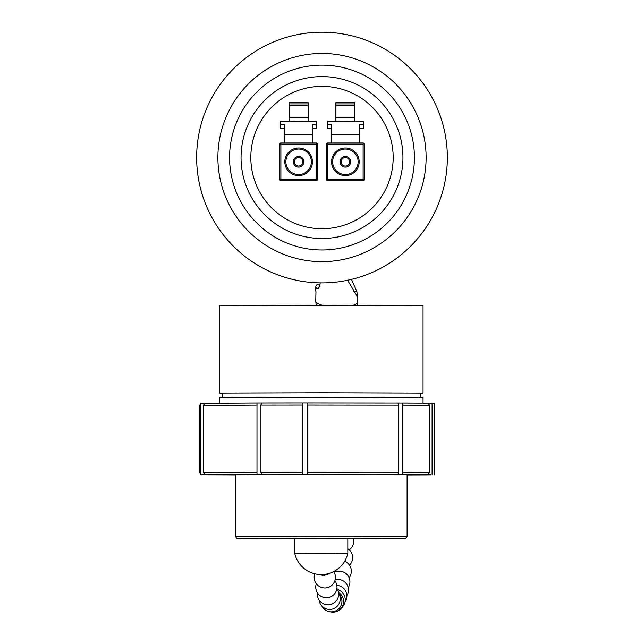 <?xml version="1.0" encoding="UTF-8"?>
<svg xmlns="http://www.w3.org/2000/svg" width="644" height="644" viewBox="0 0 644 644"><rect width="100%" height="100%" fill="white"/><g stroke="black" fill="none" stroke-linecap="round" stroke-linejoin="round"><path stroke-width="0.97" d="M322 282.917A125.355 125.355 0 0 0 447.355 157.555A125.355 125.355 0 0 0 322 32.2A125.355 125.355 0 0 0 196.645 157.555A125.355 125.355 0 0 0 322 282.917M322 53.444A104.111 104.111 0 0 0 217.889 157.555A104.111 104.111 0 0 0 322 261.665A104.111 104.111 0 0 0 426.111 157.555A104.111 104.111 0 0 0 322 53.444M322 249.985A92.422 92.422 0 0 0 414.422 157.555A92.422 92.422 0 0 0 322 65.133A92.422 92.422 0 0 0 229.578 157.555A92.422 92.422 0 0 0 322 249.985M322 238.505A80.951 80.951 0 0 0 402.951 157.555A80.951 80.951 0 0 0 322 76.604A80.951 80.951 0 0 0 241.049 157.555A80.951 80.951 0 0 0 322 238.505M322 228.733A71.178 71.178 0 0 0 393.178 157.555A71.178 71.178 0 0 0 322 86.377A71.178 71.178 0 0 0 250.822 157.555A71.178 71.178 0 0 0 322 228.733M298.631 149.062A12.751 12.751 0 0 0 285.88 161.805A12.751 12.751 0 0 0 298.631 174.556A12.751 12.751 0 0 0 311.374 161.805A12.751 12.751 0 0 0 298.631 149.062A12.751 12.751 0 0 1 311.374 161.805A12.751 12.751 0 0 1 298.631 174.556M298.631 157.555A4.25 4.25 0 0 0 294.38 161.805A4.25 4.25 0 0 0 298.631 166.055A4.25 4.25 0 0 0 302.881 161.805A4.25 4.25 0 0 0 298.631 157.555M298.631 167.118A5.313 5.313 0 0 1 293.318 161.805A5.313 5.313 0 0 1 298.631 156.492A5.313 5.313 0 0 1 303.944 161.805A5.313 5.313 0 0 1 298.631 167.118M280.567 121.547L316.687 121.547L316.687 124.453L312.437 124.453L312.437 134.604L284.817 134.604L284.817 124.453L280.567 124.453L280.567 121.547M279.826 179.547L279.826 144.063L280.889 144.063L280.889 179.547L316.373 179.547L316.373 144.063L280.889 144.063L280.889 143L316.373 143A1.063 1.063 0 0 1 317.436 144.063L317.436 179.547A1.063 1.063 0 0 1 316.373 180.61L280.889 180.61L280.889 179.547L279.826 179.547A1.063 1.063 0 0 0 280.889 180.61A1.063 1.063 0 0 1 279.826 179.547M280.889 143A1.063 1.063 0 0 0 279.826 144.063A1.063 1.063 0 0 1 280.889 143M312.437 143L312.437 134.604M284.817 143L284.817 134.604M312.437 128.446L316.687 128.446L316.687 124.453M284.817 128.446L280.567 128.446L280.567 124.453M308.186 121.547L289.067 121.354L289.067 105.833L308.186 105.833L308.186 102.686L289.067 102.686L289.067 103.917L308.186 103.917M289.067 117.82L308.186 117.82L308.186 105.833M289.067 105.833L289.067 103.917M308.186 117.82L308.186 121.354M345.369 149.062A12.751 12.751 0 0 0 332.626 161.805A12.751 12.751 0 0 0 345.369 174.556A12.751 12.751 0 0 0 358.12 161.805A12.751 12.751 0 0 0 345.369 149.062A12.751 12.751 0 0 1 358.12 161.805A12.751 12.751 0 0 1 345.369 174.556M345.369 157.555A4.25 4.25 0 0 0 341.119 161.805A4.25 4.25 0 0 0 345.369 166.055A4.25 4.25 0 0 0 349.62 161.805A4.25 4.25 0 0 0 345.369 157.555M345.369 167.118A5.313 5.313 0 0 1 340.056 161.805A5.313 5.313 0 0 1 345.369 156.492A5.313 5.313 0 0 1 350.682 161.805A5.313 5.313 0 0 1 345.369 167.118M327.313 121.547L363.433 121.547L363.433 124.453L359.183 124.453L359.183 134.604L331.563 134.604L331.563 124.453L327.313 124.453L327.313 121.547M326.564 179.547L326.564 144.063L327.627 144.063L327.627 179.547L363.111 179.547L363.111 144.063L327.627 144.063L327.627 143L363.111 143A1.063 1.063 0 0 1 364.174 144.063L364.174 179.547A1.063 1.063 0 0 1 363.111 180.61L327.627 180.61L327.627 179.547L326.564 179.547A1.063 1.063 0 0 0 327.627 180.61A1.063 1.063 0 0 1 326.564 179.547M327.627 143A1.063 1.063 0 0 0 326.564 144.063A1.063 1.063 0 0 1 327.627 143M359.183 143L359.183 134.604M331.563 143L331.563 134.604M359.183 128.446L363.433 128.446L363.433 124.453M331.563 128.446L327.313 128.446L327.313 124.453M354.933 121.547L335.814 121.354L335.814 105.833L354.933 105.833L354.933 102.686L335.814 102.686L335.814 103.917L354.933 103.917M335.814 117.82L354.933 117.82L354.933 105.833M335.814 105.833L335.814 103.917M354.933 117.82L354.933 121.354M307.462 553.397L335.089 553.397M430.152 474.861L407.113 474.958L430.659 474.845A366.814 1.079 0 0 1 428.421 474.572L398.008 474.451A366.814 1.079 0 0 1 306.504 474.37L259.371 474.419A366.814 1.079 0 0 1 205.098 474.652L201.564 474.797L206.257 474.797A366.814 1.079 0 0 1 235.438 474.894L206.249 474.797M432.092 403.458L434.298 403.466L434.298 474.853M432.092 472.712A364.689 1.071 180 0 0 432.792 472.72L432.792 405.583A364.689 1.071 0 0 1 432.092 405.567M402.838 472.326L429.701 472.43L427.761 474.556M200.477 474.652L200.477 403.265L205.098 403.257A366.814 1.079 180 0 0 256.988 403.039L302.334 402.983L302.334 403.426L302.334 402.975L307.244 402.975A366.814 1.079 180 0 0 397.928 403.064L427.769 403.168L429.701 405.293L402.838 405.189M402.838 474.451L402.838 403.064L432.092 403.176L432.092 474.564M429.701 472.43L429.701 405.293M428.421 474.572L426.747 474.628M420.347 393.17L423.052 393.098L423.052 305.594L321.276 305.288L219.499 305.594L219.499 393.098L222.204 393.17M222.204 397.589L222.204 393.098L321.276 392.808L219.499 393.098M321.276 553.252L294.719 553.333A27.225 27.225 0 0 0 347.832 553.333L321.276 553.252M347.832 553.333L347.832 538.456L321.276 538.376L294.719 538.456L294.719 553.333M321.276 474.467L235.438 474.717L235.438 536.331L407.113 536.331L407.113 474.717L321.276 474.467M219.499 403.208L219.499 397.662L321.276 397.364L423.052 397.662L423.052 403.144M256.988 405.157A364.689 1.071 0 0 1 203.367 405.382L203.367 472.519A364.689 1.071 180 0 0 256.988 472.294M302.487 472.237L302.487 405.1L260.804 405.14L260.804 472.285L302.487 472.237L302.688 474.37M307.228 405.1L307.228 472.237A364.689 1.071 180 0 0 398.419 472.318L398.419 405.181A364.689 1.071 0 0 1 307.228 405.1L307.244 402.975M402.782 405.189L402.782 472.326M205.098 474.652L203.367 472.519M398.419 472.318L398.008 474.451M307.244 474.362L307.228 472.237M261.883 474.411L260.804 472.285M203.367 405.382L205.09 403.257L256.988 403.039L256.988 474.411M260.804 405.14L261.883 403.023L302.68 402.983L302.487 405.1M306.512 402.983L398.008 403.064L398.419 405.181M423.052 393.098L321.276 392.8L420.347 393.098L420.347 397.589M324.801 575.825L322.169 575.237M316.325 305.288L315.745 301.746L315.954 291.515A21.244 5.724 -178.8 0 1 315.737 290.661L315.826 286.564A21.244 5.724 1.2 0 0 316.759 288.303L317.379 288.552M357.315 305.312L357.742 302.64L356.824 295.628L347.583 280.277M351.463 279.399L356.921 291.676L357.758 300.925M318.112 288.327L316.759 288.303C318.305 289.084 319.424 287.635 320.116 283.948L320.14 282.901M320.028 284.938L316.84 284.865A21.244 5.724 1.2 0 0 315.826 286.564M298.631 175.619A13.814 13.814 0 0 1 284.817 161.805A13.814 13.814 0 0 1 298.631 147.999A13.814 13.814 0 0 1 312.437 161.805A13.814 13.814 0 0 1 298.631 175.619M316.373 180.61A1.063 1.063 0 0 0 317.436 179.547L316.373 179.547L316.373 180.61M317.436 144.063A1.063 1.063 0 0 0 316.373 143L316.373 144.063L317.436 144.063M345.369 175.619A13.814 13.814 0 0 1 331.563 161.805A13.814 13.814 0 0 1 345.369 147.999A13.814 13.814 0 0 1 359.183 161.805A13.814 13.814 0 0 1 345.369 175.619M363.111 180.61A1.063 1.063 0 0 0 364.174 179.547L363.111 179.547L363.111 180.61M364.174 144.063A1.063 1.063 0 0 0 363.111 143L363.111 144.063L364.174 144.063M407.113 536.331L405.889 538.255L404.311 538.489L347.832 538.69L403.901 538.416L321.276 538.207L238.24 538.489L236.686 538.271L235.438 536.331M200.477 405.414L199.745 405.454L199.745 472.591L200.477 472.551M315.745 301.746A21.244 5.724 1.2 0 0 322.475 305.288M353.121 305.304A21.244 5.724 1.2 0 0 357.742 302.64M356.921 291.676L353.806 291.603M199.745 472.591L200.477 474.201M201.371 474.66L204.341 474.789M200.477 403.844L199.745 405.454M302.334 474.362L302.334 473.92M349.193 549.879A10.626 10.626 0 0 0 353.395 538.682M349.515 565.174A10.626 10.626 0 0 0 347.832 548.809M349.08 577.652A10.626 10.626 0 0 0 344.677 561.262M348.163 587.674A10.626 10.626 0 0 0 334.236 572.468M346.85 595.595A10.626 10.626 0 0 0 335.154 579.737M345.023 601.947A10.626 10.626 0 0 0 336.852 585.372M341.489 607.904A10.626 10.626 0 0 0 337.585 589.59M330.203 611.8A10.626 10.626 0 0 0 338.478 592.456M321.815 605.988A10.626 10.626 0 0 0 341.94 601.238A10.626 10.626 0 0 0 339.147 594.058M319.086 599.95A10.626 10.626 0 0 0 330.219 609.417A10.626 10.626 0 0 0 338.551 593.027M317.444 592.866A10.626 10.626 0 0 0 327.989 604.788A10.626 10.626 0 0 0 336.917 588.391M316.301 583.722A10.626 10.626 0 0 0 326.371 597.721A10.626 10.626 0 0 0 334.872 580.735M314.795 573.796A10.626 10.626 0 0 0 324.801 587.98A10.626 10.626 0 0 0 333.713 571.566M319.448 574.512A10.626 10.626 0 0 0 329.422 573.329"/></g></svg>
